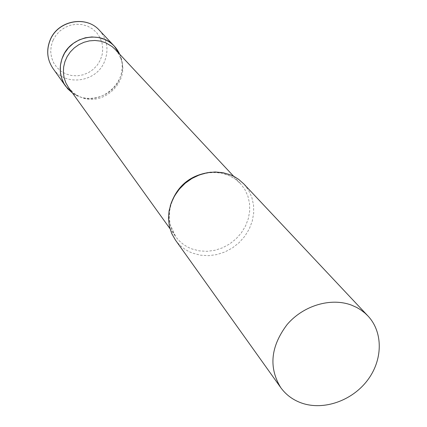 <?xml version="1.0" encoding="UTF-8"?>
<svg xmlns="http://www.w3.org/2000/svg" width="427" height="427" viewBox="0 0 427 427"><rect width="100%" height="100%" fill="white"/><g stroke="black" fill="none" stroke-linecap="round" stroke-linejoin="round"><path stroke-width="0.32" stroke-dasharray="2.13 1.6" d="M119.699 54.24C123.184 62.539 123.072 70.925 119.363 79.401C111.826 97.052 87.423 104.209 72.467 92.995L78.467 96.262C101.738 106.851 130.005 80.281 120.622 56.583L119.699 54.24M68.576 87.583L73.668 92.963L77.068 95.306L80.778 97.126C103.003 107.241 130.032 81.84 121.065 59.204L118.621 53.973L115.151 49.367M175.406 240.011C179.81 246.085 185.58 250.473 192.71 253.174L200.498 255.202L208.664 255.672L216.921 254.572L224.944 251.951L232.453 247.911L239.163 242.605L244.831 236.222L249.245 228.995L252.234 221.202L253.691 213.116L253.547 205.045L251.807 197.29L248.514 190.148L243.796 183.893M99.406 30.301C107.433 39.732 109.061 50.333 104.295 62.086C95.878 82.571 64.883 86.564 52.948 68.421M53.012 40.298L56.022 35.185L60.079 30.829L64.989 27.445L70.487 25.214L76.305 24.243L82.139 24.579L87.69 26.202L92.68 29.025L96.865 32.906L100.03 37.635L102.032 42.978L102.768 48.662L102.208 54.41L100.388 59.935L97.393 64.968L93.38 69.259L88.549 72.601L83.126 74.826L77.383 75.825L71.608 75.547L66.078 73.999L61.072 71.256L56.839 67.445L53.599 62.758L51.518 57.421L50.712 51.71L51.213 45.902L53.012 40.298M170.282 205.734C167.608 217.22 169.407 227.506 175.673 236.59C179.836 242.285 185.265 246.406 191.969 248.952L199.329 250.879L207.052 251.332L214.856 250.302L222.446 247.836L229.55 244.025L235.901 239.013L241.266 232.987L245.445 226.161L248.284 218.795L249.678 211.151L249.555 203.519L247.922 196.18L244.826 189.417L240.385 183.493L234.514 178.47L227.602 174.808L219.622 172.62L211.173 172.182M121.065 59.204L120.622 56.583M233.681 176.314L240.385 183.493L235.069 178.876L229.667 175.775L222.504 173.362L215.779 172.471L208.734 172.775L201.624 174.307L194.712 177.056L188.243 180.931L182.457 185.809L177.547 191.515L173.682 197.845L170.987 204.565L169.514 211.418L169.273 218.154L170.245 224.757L175.673 236.59L169.941 228.616M77.068 95.306L74.586 94.362"/><path stroke-width="0.64" d="M62.982 56.204C71.234 36.06 100.692 30.461 114.356 46.201L119.699 54.24C116.523 47.354 111.426 42.374 104.401 39.3L98.279 37.464L91.842 36.952L85.368 37.779L79.15 39.924L73.455 43.287L68.544 47.723L64.632 53.039L61.883 58.99L60.426 65.32L60.314 71.741L61.552 77.981L64.071 83.761L67.765 88.837L72.467 92.995L65.625 86.19C59.465 76.919 58.584 66.922 62.982 56.204M233.681 176.314L115.151 49.367L112.077 46.538L105.57 42.705L100.377 41.088L94.927 40.469L89.403 40.869L83.996 42.273L78.899 44.643L74.298 47.893L70.343 51.907L67.183 56.545L64.92 61.643L63.634 67.023L63.372 72.494L64.13 77.869L65.891 82.955L68.576 87.583L169.941 228.616M367.946 315.964L243.796 183.893L238.592 179.319L234.653 176.826L230.393 174.824L222.995 172.689L215.176 171.985L207.207 172.738L199.361 174.926L191.926 178.481L185.163 183.274L179.308 189.145L174.568 195.87L171.12 203.225L169.065 210.938L168.484 218.741L169.38 226.358L171.718 233.532L175.406 240.011L280.704 387.556C286.026 394.89 293.098 400.083 301.91 403.152C323.773 410.662 351.955 400.788 367.359 380.468C382.88 360.228 383.371 332.313 367.946 315.964L364.93 313.06L360.457 309.666L356.796 307.499L351.554 305.145C330.904 297.32 303.362 305.492 287.152 324.509C270.659 346.393 268.508 367.412 280.704 387.556M65.625 86.19L52.948 68.421C47.039 59.534 46.169 49.97 50.349 39.732C58.173 20.485 86.297 15.207 99.406 30.301C86.131 15.116 58.147 20.416 50.322 39.551M211.173 172.182C190.415 174.68 176.789 185.862 170.282 205.734M114.356 46.201L99.406 30.301M52.948 68.421C47.002 59.449 46.116 49.847 50.29 39.62"/></g></svg>
